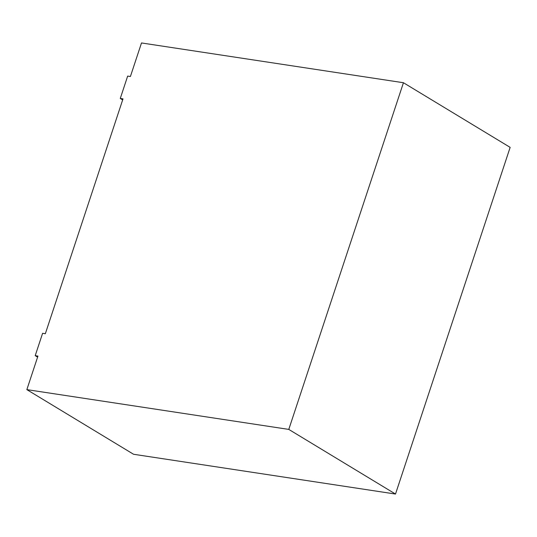 <?xml version="1.0" encoding="UTF-8"?>
<svg xmlns="http://www.w3.org/2000/svg" width="537" height="537" viewBox="0 0 537 537"><rect width="100%" height="100%" fill="white"/><g stroke="black" fill="none" stroke-linecap="round" stroke-linejoin="round"><path stroke-width="0.81" d="M122.664 99.909L120.275 98.452L127.665 76.086L120.275 98.452L123.007 98.868L45.343 333.712L42.604 333.296L35.207 355.662L37.946 356.078L26.85 389.627L288.785 429.405L403.441 82.732L510.15 147.373L395.501 494.047L133.559 454.268L395.501 494.047L288.785 429.405L26.85 389.627L133.559 454.268L26.85 389.627L37.946 356.078L35.207 355.662L42.604 333.296L45.343 333.712L123.007 98.868L120.275 98.452L122.664 99.909M141.5 42.953L403.441 82.732L141.5 42.953L130.404 76.502L127.665 76.086L130.404 76.502L141.5 42.953M37.603 357.118L35.207 355.662L37.603 357.118M403.441 82.732L288.785 429.405L395.501 494.047L510.15 147.373L403.441 82.732"/></g></svg>
